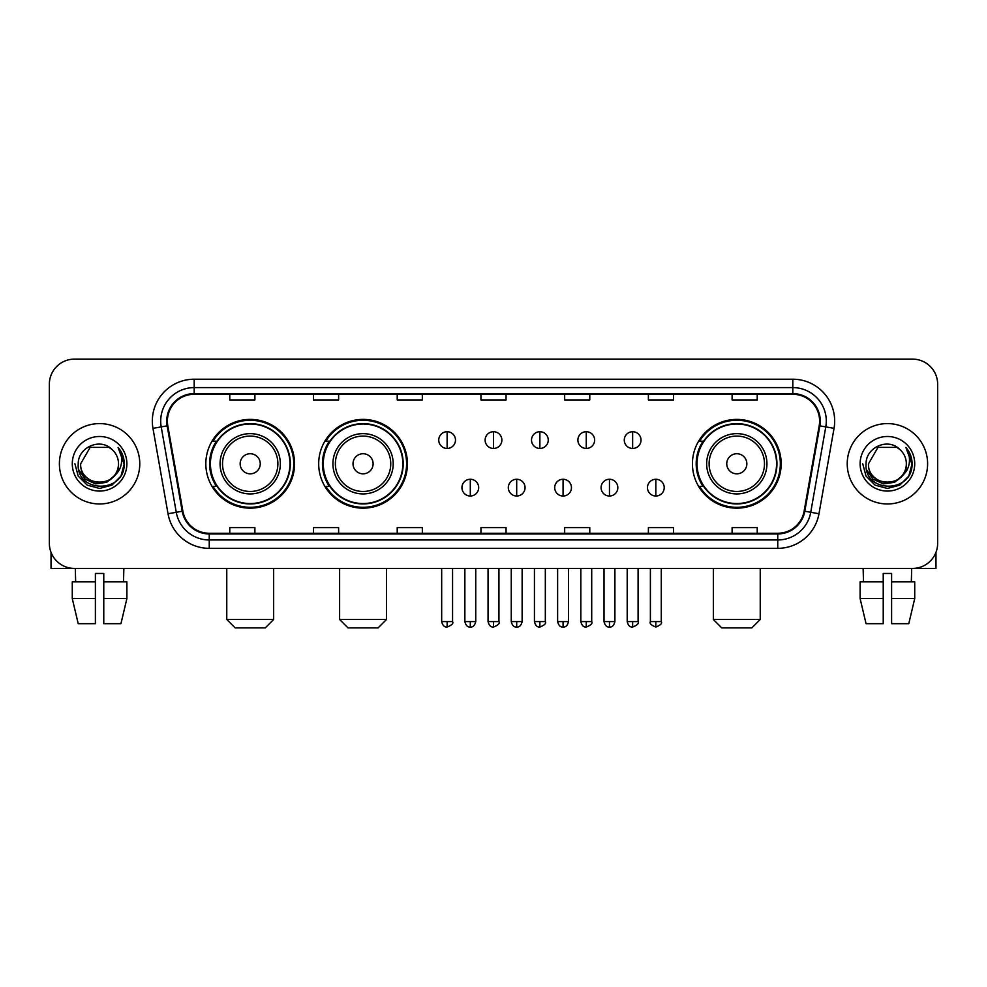 <?xml version="1.0" encoding="UTF-8"?>
<svg xmlns="http://www.w3.org/2000/svg" width="987" height="987" viewBox="0 0 987 987"><rect width="100%" height="100%" fill="white"/><g stroke="black" fill="none" stroke-linecap="round" stroke-linejoin="round"><path stroke-width="1.48" d="M692.43 463.779A44.378 44.378 0 0 0 736.795 508.157A44.378 44.378 0 0 0 781.173 463.779A44.378 44.378 0 0 0 736.795 419.401A44.378 44.378 0 0 0 692.43 463.779M318.69 463.779A44.378 44.378 0 0 0 363.056 508.157A44.378 44.378 0 0 0 407.434 463.779A44.378 44.378 0 0 0 363.056 419.401A44.378 44.378 0 0 0 318.69 463.779M205.827 463.779A44.378 44.378 0 0 0 250.204 508.157A44.378 44.378 0 0 0 294.57 463.779A44.378 44.378 0 0 0 250.204 419.401A44.378 44.378 0 0 0 205.827 463.779M216.474 486.381A40.603 40.603 0 0 1 216.474 441.177M329.325 486.381A40.603 40.603 0 0 1 329.325 441.177M703.065 486.381A40.603 40.603 0 0 1 703.065 441.177M49.35 384.239L49.35 543.319A25.119 25.119 0 0 0 74.469 568.438L912.531 568.438A25.119 25.119 0 0 0 937.65 543.319L937.65 384.239A25.119 25.119 0 0 0 912.531 359.12L74.469 359.12A25.119 25.119 0 0 0 49.35 384.239L49.35 543.319M59.393 463.779A40.183 40.183 0 0 0 99.588 503.962A40.183 40.183 0 0 0 139.772 463.779A40.183 40.183 0 0 0 99.588 423.596A40.183 40.183 0 0 0 59.393 463.779A40.183 40.183 0 0 0 99.588 503.962A40.183 40.183 0 0 0 139.772 463.779A40.183 40.183 0 0 0 99.588 423.596A40.183 40.183 0 0 0 59.393 463.779M847.228 463.779A40.183 40.183 0 0 0 887.412 503.962A40.183 40.183 0 0 0 927.607 463.779A40.183 40.183 0 0 0 887.412 423.596A40.183 40.183 0 0 0 847.228 463.779A40.183 40.183 0 0 0 887.412 503.962A40.183 40.183 0 0 0 927.607 463.779A40.183 40.183 0 0 0 887.412 423.596A40.183 40.183 0 0 0 847.228 463.779M167.395 421.079A26.797 26.797 0 0 1 194.192 394.294L792.808 394.294A26.797 26.797 0 0 1 819.198 425.73L804.134 511.13A26.797 26.797 0 0 1 777.756 533.264L209.244 533.264A26.797 26.797 0 0 1 182.866 511.13L167.802 425.73A26.797 26.797 0 0 1 167.395 421.079M166.729 421.079A27.463 27.463 0 0 0 167.148 425.853L182.2 511.241A27.463 27.463 0 0 0 209.244 533.942L777.756 533.942A27.463 27.463 0 0 0 804.8 511.241L819.852 425.853A27.463 27.463 0 0 0 792.808 393.616L194.192 393.616A27.463 27.463 0 0 0 166.729 421.079M152.96 428.346A41.861 41.861 0 0 1 194.192 379.218L792.808 379.218A41.861 41.861 0 0 1 834.04 428.346L818.976 513.746A41.861 41.861 0 0 1 777.756 548.34L209.244 548.34A41.861 41.861 0 0 1 168.024 513.746L152.96 428.346L161.214 426.89A33.484 33.484 0 0 1 194.192 387.595L792.808 387.595A33.484 33.484 0 0 1 825.786 426.89L810.734 512.29A33.484 33.484 0 0 1 777.756 539.963L209.244 539.963A33.484 33.484 0 0 1 176.266 512.29L161.214 426.89A33.484 33.484 0 0 1 160.696 421.079M912.531 359.12L74.469 359.12M74.469 568.438L912.531 568.438M937.65 543.319L937.65 384.239M804.8 511.241L810.734 512.29L825.786 426.89L834.04 428.346M480.94 394.294L480.94 399.957L506.06 399.957L506.06 394.294M397.218 394.294L397.218 399.957L422.337 399.957L422.337 394.294M313.496 394.294L313.496 399.957L338.615 399.957L338.615 394.294M229.774 394.294L229.774 399.957L254.893 399.957L254.893 394.294M564.663 394.294L564.663 399.957L589.782 399.957L589.782 394.294M648.385 394.294L648.385 399.957L673.504 399.957L673.504 394.294M732.107 394.294L732.107 399.957L757.226 399.957L757.226 394.294M506.06 533.264L506.06 527.601L480.94 527.601L480.94 533.264M422.337 533.264L422.337 527.601L397.218 527.601L397.218 533.264M338.615 533.264L338.615 527.601L313.496 527.601L313.496 533.264M254.893 533.264L254.893 527.601L229.774 527.601L229.774 533.264M589.782 533.264L589.782 527.601L564.663 527.601L564.663 533.264M673.504 533.264L673.504 527.601L648.385 527.601L648.385 533.264M757.226 533.264L757.226 527.601L732.107 527.601L732.107 533.264M114.085 475.931C104.042 489.515 79.676 480.829 80.663 463.779C79.503 488.183 119.661 488.183 118.502 463.779C119.661 488.183 79.503 488.183 80.663 463.779L90.125 447.395L109.039 447.395L111.975 449.48C100.366 437.315 78.01 447.333 78.22 463.779C76.098 492.994 123.449 493.747 124.214 465.198L124.263 463.779C124.189 457.573 122.129 452.12 118.07 447.432C121.154 452.49 122.24 457.943 121.327 463.779C120.439 468.739 118.033 472.798 114.085 475.931A18.926 18.926 0 0 0 118.502 463.779C119.661 488.183 79.503 488.183 80.663 463.779L90.125 447.395M118.502 463.779A18.926 18.926 0 0 0 111.975 449.48M115.294 474.92L106.744 482.31L95.554 483.877L85.252 479.213L78.812 469.911M72.285 463.779A27.291 27.291 0 0 0 99.588 491.07A27.291 27.291 0 0 0 126.879 463.779A27.291 27.291 0 0 0 99.588 436.488A27.291 27.291 0 0 0 72.285 463.779M118.07 447.432L124.251 464.495L123.104 456.302L124.251 464.495L123.104 456.302L124.251 464.495L118.255 447.642L124.251 464.495L118.255 447.642L124.263 463.779L120.957 476.116L111.926 485.148L99.588 488.454L87.251 485.148L78.207 476.116L74.913 463.779M118.255 447.642L124.251 464.507M51.028 552.338L51.028 568.438L148.149 568.438M72.273 581.824L72.273 598.566L78.22 623.685L72.273 598.566L72.273 581.824L95.394 581.824L95.394 573.459L103.771 573.459L103.771 581.824L126.891 581.824L126.891 598.566L120.945 623.685L126.891 598.566L103.771 598.566L103.771 581.824M123.868 568.438L123.498 581.824M95.394 581.824L95.394 623.685L78.22 623.685M72.273 598.566L95.394 598.566M120.945 623.685L103.771 623.685L103.771 598.566M75.308 568.438L75.666 581.824M265.269 627.88L235.128 627.88L226.763 619.503L273.646 619.503L265.269 627.88M260.247 463.779A10.043 10.043 0 0 0 250.204 453.736A10.043 10.043 0 0 0 240.149 463.779A10.043 10.043 0 0 0 250.204 473.822A10.043 10.043 0 0 0 260.247 463.779M280.345 463.779A30.141 30.141 0 0 0 250.204 433.638A30.141 30.141 0 0 0 220.064 463.779A30.141 30.141 0 0 0 250.204 493.919A30.141 30.141 0 0 0 280.345 463.779A30.141 30.141 0 0 1 250.204 493.919A30.141 30.141 0 0 1 220.064 463.779M289.968 463.779A39.764 39.764 0 0 0 250.204 424.015A39.764 39.764 0 0 0 210.428 463.779A39.764 39.764 0 0 0 250.204 503.543A39.764 39.764 0 0 0 289.968 463.779M293.731 463.779A43.539 43.539 0 0 1 212.995 486.381L217.029 486.381A40.146 40.146 0 0 0 276.755 493.882A40.146 40.146 0 0 0 276.755 433.675A40.146 40.146 0 0 0 217.029 441.177L212.995 441.177A43.539 43.539 0 0 1 293.731 463.779M378.132 627.88L347.992 627.88L339.614 619.503L386.497 619.503L378.132 627.88M373.111 463.779A10.043 10.043 0 0 0 363.056 453.736A10.043 10.043 0 0 0 353.013 463.779A10.043 10.043 0 0 0 363.056 473.822A10.043 10.043 0 0 0 373.111 463.779M393.196 463.779A30.141 30.141 0 0 0 363.056 433.638A30.141 30.141 0 0 0 332.915 463.779A30.141 30.141 0 0 0 363.056 493.919A30.141 30.141 0 0 0 393.196 463.779A30.141 30.141 0 0 1 363.056 493.919A30.141 30.141 0 0 1 332.915 463.779M402.832 463.779A39.764 39.764 0 0 0 363.056 424.015A39.764 39.764 0 0 0 323.292 463.779A39.764 39.764 0 0 0 363.056 503.543A39.764 39.764 0 0 0 402.832 463.779M406.595 463.779A43.539 43.539 0 0 1 325.858 486.381L329.892 486.381A40.146 40.146 0 0 0 389.618 493.882A40.146 40.146 0 0 0 389.618 433.675A40.146 40.146 0 0 0 329.892 441.177L325.858 441.177A43.539 43.539 0 0 1 406.595 463.779M751.872 627.88L721.731 627.88L713.354 619.503L760.237 619.503L751.872 627.88M746.851 463.779A10.043 10.043 0 0 0 736.795 453.736A10.043 10.043 0 0 0 726.753 463.779A10.043 10.043 0 0 0 736.795 473.822A10.043 10.043 0 0 0 746.851 463.779M766.936 463.779A30.141 30.141 0 0 0 736.795 433.638A30.141 30.141 0 0 0 706.655 463.779A30.141 30.141 0 0 0 736.795 493.919A30.141 30.141 0 0 0 766.936 463.779A30.141 30.141 0 0 1 736.795 493.919A30.141 30.141 0 0 1 706.655 463.779M776.572 463.779A39.764 39.764 0 0 0 736.795 424.015A39.764 39.764 0 0 0 697.032 463.779A39.764 39.764 0 0 0 736.795 503.543A39.764 39.764 0 0 0 776.572 463.779M780.335 463.779A43.539 43.539 0 0 1 699.586 486.381L703.62 486.381A40.146 40.146 0 0 0 763.358 493.882A40.146 40.146 0 0 0 763.358 433.675A40.146 40.146 0 0 0 703.62 441.177L699.586 441.177A43.539 43.539 0 0 1 780.335 463.779M447.123 431.714A8.377 8.377 0 0 0 438.746 440.079A8.377 8.377 0 0 0 447.123 448.456A8.377 8.377 0 0 0 455.488 440.079A8.377 8.377 0 0 0 447.123 431.714L447.123 448.456A8.377 8.377 0 0 0 455.488 440.079A8.377 8.377 0 0 0 447.123 431.714M493.5 431.714A8.377 8.377 0 0 0 485.123 440.079A8.377 8.377 0 0 0 493.5 448.456A8.377 8.377 0 0 0 501.877 440.079A8.377 8.377 0 0 0 493.5 431.714L493.5 448.456A8.377 8.377 0 0 0 501.877 440.079A8.377 8.377 0 0 0 493.5 431.714M539.877 431.714A8.377 8.377 0 0 0 531.512 440.079A8.377 8.377 0 0 0 539.877 448.456A8.377 8.377 0 0 0 548.254 440.079A8.377 8.377 0 0 0 539.877 431.714L539.877 448.456A8.377 8.377 0 0 0 548.254 440.079A8.377 8.377 0 0 0 539.877 431.714M586.266 431.714A8.377 8.377 0 0 0 577.888 440.079A8.377 8.377 0 0 0 586.266 448.456A8.377 8.377 0 0 0 594.643 440.079A8.377 8.377 0 0 0 586.266 431.714L586.266 448.456A8.377 8.377 0 0 0 594.643 440.079A8.377 8.377 0 0 0 586.266 431.714M632.642 431.714A8.377 8.377 0 0 0 624.277 440.079A8.377 8.377 0 0 0 632.642 448.456A8.377 8.377 0 0 0 641.019 440.079A8.377 8.377 0 0 0 632.642 431.714L632.642 448.456A8.377 8.377 0 0 0 641.019 440.079A8.377 8.377 0 0 0 632.642 431.714M470.305 479.263A8.377 8.377 0 0 0 461.941 487.64A8.377 8.377 0 0 0 470.305 496.017A8.377 8.377 0 0 0 478.683 487.64A8.377 8.377 0 0 0 470.305 479.263L470.305 496.017A8.377 8.377 0 0 0 478.683 487.64A8.377 8.377 0 0 0 470.305 479.263M516.694 479.263A8.377 8.377 0 0 0 508.317 487.64A8.377 8.377 0 0 0 516.694 496.017A8.377 8.377 0 0 0 525.059 487.64A8.377 8.377 0 0 0 516.694 479.263L516.694 496.017A8.377 8.377 0 0 0 525.059 487.64A8.377 8.377 0 0 0 516.694 479.263M563.071 479.263A8.377 8.377 0 0 0 554.706 487.64A8.377 8.377 0 0 0 563.071 496.017A8.377 8.377 0 0 0 571.448 487.64A8.377 8.377 0 0 0 563.071 479.263L563.071 496.017A8.377 8.377 0 0 0 571.448 487.64A8.377 8.377 0 0 0 563.071 479.263M609.46 479.263A8.377 8.377 0 0 0 601.083 487.64A8.377 8.377 0 0 0 609.46 496.017A8.377 8.377 0 0 0 617.825 487.64A8.377 8.377 0 0 0 609.46 479.263L609.46 496.017A8.377 8.377 0 0 0 617.825 487.64A8.377 8.377 0 0 0 609.46 479.263M655.837 479.263A8.377 8.377 0 0 0 647.472 487.64A8.377 8.377 0 0 0 655.837 496.017A8.377 8.377 0 0 0 664.214 487.64A8.377 8.377 0 0 0 655.837 479.263L655.837 496.017A8.377 8.377 0 0 0 664.214 487.64A8.377 8.377 0 0 0 655.837 479.263M935.972 552.338L935.972 568.438L838.851 568.438M883.229 581.824L883.229 598.566L860.109 598.566L866.055 623.685L860.109 598.566L860.109 581.824L883.229 581.824L883.229 573.459L891.606 573.459L891.606 581.824L914.727 581.824L914.727 598.566L908.78 623.685L914.727 598.566L891.606 598.566L891.606 581.824M911.692 568.438L911.334 581.824M883.229 598.566L883.229 623.685L866.055 623.685M908.78 623.685L891.606 623.685L891.606 598.566M863.131 568.438L863.502 581.824M906.337 463.779C907.497 488.183 867.339 488.183 868.498 463.779L877.961 447.395L896.875 447.395L899.811 449.48C888.201 437.315 865.846 447.333 866.055 463.779C863.921 492.994 911.285 493.747 912.05 465.198L912.087 463.779C912.025 457.573 909.952 452.12 905.893 447.432C908.99 452.49 910.076 457.943 909.163 463.779C908.274 468.739 905.856 472.798 901.921 475.931A18.926 18.926 0 0 0 906.337 463.779C907.497 488.183 867.339 488.183 868.498 463.779C867.339 488.183 907.497 488.183 906.337 463.779A18.926 18.926 0 0 0 899.811 449.48M901.921 475.931C891.866 489.515 867.511 480.829 868.498 463.779M903.117 474.92L894.58 482.31L883.377 483.877L873.076 479.213L866.648 469.911M860.121 463.779A27.291 27.291 0 0 0 887.412 491.07A27.291 27.291 0 0 0 914.715 463.779A27.291 27.291 0 0 0 887.412 436.488A27.291 27.291 0 0 0 860.121 463.779M905.893 447.432L912.087 464.495L910.927 456.302L912.087 464.495L910.927 456.302L912.087 464.495L906.078 447.642L912.087 464.495L906.078 447.642L912.087 463.779L908.793 476.116L899.749 485.148L887.412 488.454L875.074 485.148L866.043 476.116L862.737 463.779M906.078 447.642L912.087 464.507M792.808 379.218L792.808 393.616M161.214 426.89L167.148 425.853M209.244 548.34L209.244 533.942M777.756 533.942L777.756 548.34M168.024 513.746L182.2 511.241M819.852 425.853L825.786 426.89M194.192 379.218L194.192 393.616M810.734 512.29L818.976 513.746M277.89 463.779A27.685 27.685 0 0 0 250.204 436.094A27.685 27.685 0 0 0 222.519 463.779A27.685 27.685 0 0 0 250.204 491.464A27.685 27.685 0 0 0 277.89 463.779M390.753 463.779A27.685 27.685 0 0 0 363.056 436.094A27.685 27.685 0 0 0 335.37 463.779A27.685 27.685 0 0 0 363.056 491.464A27.685 27.685 0 0 0 390.753 463.779M764.481 463.779A27.685 27.685 0 0 0 736.795 436.094A27.685 27.685 0 0 0 709.11 463.779A27.685 27.685 0 0 0 736.795 491.464A27.685 27.685 0 0 0 764.481 463.779M447.123 621.6L441.67 621.6C442.62 625.474 444.434 627.288 447.123 627.041L447.123 621.6L452.564 621.6L452.564 568.438M493.5 621.6L488.059 621.6C489.009 625.474 490.823 627.288 493.5 627.041L493.5 621.6L498.941 621.6L498.941 568.438M539.877 621.6L534.436 621.6C535.386 625.474 537.199 627.288 539.877 627.041L539.877 621.6L545.33 621.6L545.33 568.438M586.266 621.6L580.825 621.6C581.775 625.474 583.588 627.288 586.266 627.041L586.266 621.6L591.707 621.6L591.707 568.438M632.642 621.6L627.201 621.6C628.151 625.474 629.965 627.288 632.642 627.041L632.642 621.6L638.096 621.6L638.096 568.438M470.305 621.6L464.865 621.6C465.815 625.474 467.628 627.288 470.305 627.041L470.305 621.6L475.746 621.6L475.746 568.438M516.694 621.6L511.254 621.6C512.204 625.474 514.017 627.288 516.694 627.041L516.694 621.6L522.135 621.6L522.135 568.438M563.071 621.6L557.63 621.6C558.58 625.474 560.394 627.288 563.071 627.041L563.071 621.6L568.512 621.6L568.512 568.438M609.46 621.6L604.019 621.6C604.969 625.474 606.783 627.288 609.46 627.041L609.46 621.6L614.901 621.6L614.901 568.438M655.837 621.6L650.396 621.6C649.298 623.34 651.112 625.153 655.837 627.041L655.837 621.6L661.278 621.6L661.278 568.438M273.646 568.438L273.646 619.503M226.763 568.438L226.763 619.503M386.497 568.438L386.497 619.503M339.614 568.438L339.614 619.503M760.237 568.438L760.237 619.503M713.354 568.438L713.354 619.503M441.67 621.6L441.67 568.438M452.564 621.6C453.662 623.34 451.849 625.153 447.123 627.041M488.059 621.6L488.059 568.438M498.941 621.6C500.051 623.34 498.238 625.153 493.5 627.041M534.436 621.6L534.436 568.438M545.33 621.6C546.428 623.34 544.614 625.153 539.877 627.041M580.825 621.6L580.825 568.438M591.707 621.6C592.817 623.34 591.003 625.153 586.266 627.041M627.201 621.6L627.201 568.438M638.096 621.6C639.194 623.34 637.38 625.153 632.642 627.041M464.865 621.6L464.865 568.438M475.746 621.6C474.796 625.474 472.983 627.288 470.305 627.041M511.254 621.6L511.254 568.438M522.135 621.6C521.185 625.474 519.372 627.288 516.694 627.041M557.63 621.6L557.63 568.438M568.512 621.6C567.562 625.474 565.748 627.288 563.071 627.041M604.019 621.6L604.019 568.438M614.901 621.6C613.951 625.474 612.137 627.288 609.46 627.041M650.396 621.6L650.396 568.438M661.278 621.6C662.388 623.34 660.574 625.153 655.837 627.041"/></g></svg>
